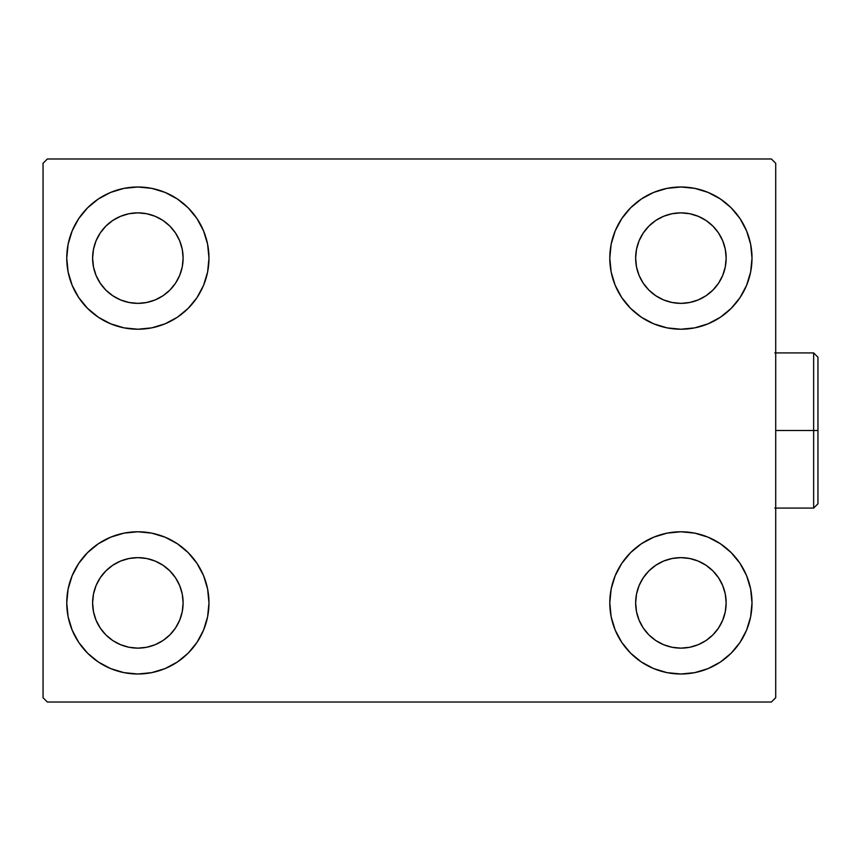 <?xml version="1.0" encoding="UTF-8"?>
<svg xmlns="http://www.w3.org/2000/svg" width="861" height="861" viewBox="0 0 861 861"><rect width="100%" height="100%" fill="white"/><g stroke="black" fill="none" stroke-linecap="round" stroke-linejoin="round"><path stroke-width="1.29" d="M72.163 630.101L68.116 616.767L66.749 602.894A71.108 71.108 0 0 1 137.868 531.775A71.108 71.108 0 0 1 208.975 602.894L207.609 616.767L203.562 630.101L196.997 642.403L188.15 653.176L177.377 662.023L165.075 668.588L151.74 672.635L137.868 674.002L123.995 672.635L110.649 668.588L98.358 662.023L87.585 653.176L78.738 642.403L72.163 630.101L68.116 616.767L66.749 602.894L68.116 589.021L72.163 575.675L78.738 563.385L87.585 552.611L98.358 543.765L110.649 537.189L123.995 533.142L137.868 531.775L151.74 533.142L165.075 537.189L177.377 543.765L188.15 552.611L196.997 563.385L203.562 575.675L207.609 589.021L208.975 602.894A71.108 71.108 0 0 1 137.868 674.002A71.108 71.108 0 0 1 66.749 602.894L68.116 589.021L72.163 575.675M746.595 230.899L750.641 244.233L752.008 258.106A71.108 71.108 0 0 1 680.9 329.225A71.108 71.108 0 0 1 609.792 258.106A71.108 71.108 0 0 1 680.9 186.998A71.108 71.108 0 0 1 752.008 258.106L750.641 271.979L746.595 285.325L740.029 297.615L731.183 308.389L720.409 317.235L708.108 323.811L694.773 327.858L680.9 329.225L667.027 327.858L653.682 323.811L641.391 317.235L630.618 308.389L621.771 297.615L615.195 285.325L611.149 271.979L609.792 258.106L611.149 244.233L615.195 230.899L621.771 218.597L630.618 207.824L641.391 198.977L653.682 192.412L667.027 188.365L680.9 186.998L694.773 188.365L708.108 192.412L720.409 198.977L731.183 207.824L740.029 218.597L746.595 230.899L750.641 244.233L752.008 258.106L750.641 271.979L746.595 285.325M746.595 575.675L750.641 589.021L752.008 602.894A71.108 71.108 0 0 1 680.9 674.002A71.108 71.108 0 0 1 609.792 602.894A71.108 71.108 0 0 1 680.9 531.775A71.108 71.108 0 0 1 752.008 602.894L750.641 616.767L746.595 630.101L740.029 642.403L731.183 653.176L720.409 662.023L708.108 668.588L694.773 672.635L680.9 674.002L667.027 672.635L653.682 668.588L641.391 662.023L630.618 653.176L621.771 642.403L615.195 630.101L611.149 616.767L609.792 602.894L611.149 589.021L615.195 575.675L621.771 563.385L630.618 552.611L641.391 543.765L653.682 537.189L667.027 533.142L680.9 531.775L694.773 533.142L708.108 537.189L720.409 543.765L731.183 552.611L740.029 563.385L746.595 575.675L750.641 589.021L752.008 602.894L750.641 616.767L746.595 630.101M72.163 285.325L68.116 271.979L66.749 258.106A71.108 71.108 0 0 1 137.868 186.998A71.108 71.108 0 0 1 208.975 258.106L207.609 271.979L203.562 285.325L196.997 297.615L188.15 308.389L177.377 317.235L165.075 323.811L151.74 327.858L137.868 329.225L123.995 327.858L110.649 323.811L98.358 317.235L87.585 308.389L78.738 297.615L72.163 285.325L68.116 271.979L66.749 258.106L68.116 244.233L72.163 230.899L78.738 218.597L87.585 207.824L98.358 198.977L110.649 192.412L123.995 188.365L137.868 186.998L151.74 188.365L165.075 192.412L177.377 198.977L188.15 207.824L196.997 218.597L203.562 230.899L207.609 244.233L208.975 258.106A71.108 71.108 0 0 1 137.868 329.225A71.108 71.108 0 0 1 66.749 258.106L68.116 244.233L72.163 230.899M100.242 283.247L105.871 290.103L100.242 283.247L96.055 275.423L93.483 266.932L92.611 258.106A45.256 45.256 0 0 1 137.868 212.861A45.256 45.256 0 0 1 183.113 258.106A45.256 45.256 0 0 1 137.868 303.363A45.256 45.256 0 0 1 92.611 258.106L93.483 249.281L96.055 240.789L93.483 249.281M643.275 628.035L648.903 634.891L643.275 628.035L639.088 620.211L636.516 611.719L635.644 602.894A45.256 45.256 0 0 1 680.9 557.637A45.256 45.256 0 0 1 726.157 602.894A45.256 45.256 0 0 1 680.9 648.139A45.256 45.256 0 0 1 635.644 602.894L636.516 594.068L639.088 585.577L636.516 594.068M643.275 283.247L648.903 290.103L643.275 283.247L639.088 275.423L636.516 266.932L635.644 258.106A45.256 45.256 0 0 1 680.9 212.861A45.256 45.256 0 0 1 726.157 258.106A45.256 45.256 0 0 1 680.9 303.363A45.256 45.256 0 0 1 635.644 258.106L636.516 249.281L639.088 240.789L636.516 249.281M100.242 628.035L105.871 634.891L100.242 628.035L96.055 620.211L93.483 611.719L92.611 602.894A45.256 45.256 0 0 1 137.868 557.637A45.256 45.256 0 0 1 183.113 602.894A45.256 45.256 0 0 1 137.868 648.139A45.256 45.256 0 0 1 92.611 602.894L93.483 594.068L96.055 585.577L93.483 594.068M771.402 158.984L47.355 158.984L43.05 163.289L43.05 697.711L47.355 702.016L771.402 702.016L775.718 697.711L775.718 163.289L771.402 158.984L47.355 158.984L43.05 163.289L43.05 697.711L47.355 702.016L771.402 702.016L775.718 697.711L775.718 163.289L771.402 158.984M105.871 290.103L112.726 295.732L105.871 290.103M120.551 299.919L129.032 302.491L120.551 299.919L112.726 295.732M163.009 295.732L169.865 290.103L175.493 283.247L169.865 290.103L163.009 295.732L155.184 299.919L146.693 302.491L137.868 303.363L129.032 302.491M179.669 275.423L182.252 266.932L179.669 275.423L175.493 283.247M175.493 232.965L169.865 226.109L163.009 220.481L169.865 226.109L175.493 232.965L179.669 240.789L182.252 249.281L183.113 258.106L182.252 266.932M155.184 216.305L146.693 213.722L155.184 216.305L163.009 220.481M112.726 220.481L105.871 226.109L100.242 232.965L105.871 226.109L112.726 220.481L120.551 216.305L129.032 213.722L137.868 212.861L146.693 213.722M648.903 634.891L655.759 640.519L648.903 634.891M663.583 644.695L672.075 647.278L663.583 644.695L655.759 640.519M706.042 640.519L712.897 634.891L718.526 628.035L712.897 634.891L706.042 640.519L698.217 644.695L689.726 647.278L680.9 648.139L672.075 647.278M722.702 620.211L725.285 611.719L722.702 620.211L718.526 628.035M718.526 577.753L712.897 570.897L706.042 565.268L712.897 570.897L718.526 577.753L722.702 585.577L725.285 594.068L726.157 602.894L725.285 611.719M698.217 561.081L689.726 558.509L698.217 561.081L706.042 565.268M655.759 565.268L648.903 570.897L643.275 577.753L648.903 570.897L655.759 565.268L663.583 561.081L672.075 558.509L680.9 557.637L689.726 558.509M648.903 290.103L655.759 295.732L648.903 290.103M663.583 299.919L672.075 302.491L663.583 299.919L655.759 295.732M706.042 295.732L712.897 290.103L718.526 283.247L712.897 290.103L706.042 295.732L698.217 299.919L689.726 302.491L680.9 303.363L672.075 302.491M722.702 275.423L725.285 266.932L722.702 275.423L718.526 283.247M718.526 232.965L712.897 226.109L706.042 220.481L712.897 226.109L718.526 232.965L722.702 240.789L725.285 249.281L726.157 258.106L725.285 266.932M698.217 216.305L689.726 213.722L680.9 212.861L689.726 213.722L698.217 216.305L706.042 220.481M655.759 220.481L648.903 226.109L643.275 232.965L648.903 226.109L655.759 220.481L663.583 216.305L672.075 213.722L680.9 212.861M105.871 634.891L112.726 640.519L105.871 634.891M120.551 644.695L129.032 647.278L120.551 644.695L112.726 640.519M163.009 640.519L169.865 634.891L175.493 628.035L169.865 634.891L163.009 640.519L155.184 644.695L146.693 647.278L137.868 648.139L129.032 647.278M179.669 620.211L182.252 611.719L179.669 620.211L175.493 628.035M175.493 577.753L169.865 570.897L163.009 565.268L169.865 570.897L175.493 577.753L179.669 585.577L182.252 594.068L183.113 602.894L182.252 611.719M155.184 561.081L146.693 558.509L155.184 561.081L163.009 565.268M112.726 565.268L105.871 570.897L100.242 577.753L105.871 570.897L112.726 565.268L120.551 561.081L129.032 558.509L137.868 557.637L146.693 558.509M96.055 240.789L100.242 232.965M639.088 585.577L643.275 577.753M639.088 240.789L643.275 232.965M96.055 585.577L100.242 577.753M813.645 430.5L813.645 508.076L813.645 430.5L775.718 430.5L813.645 430.5L813.645 352.924L813.645 430.5L817.95 430.5L813.645 430.5M817.95 503.771L817.95 430.5L817.95 503.771L813.645 508.076L774.857 508.076M817.95 357.229L817.95 430.5L817.95 357.229L813.645 352.924L774.857 352.924"/></g></svg>

